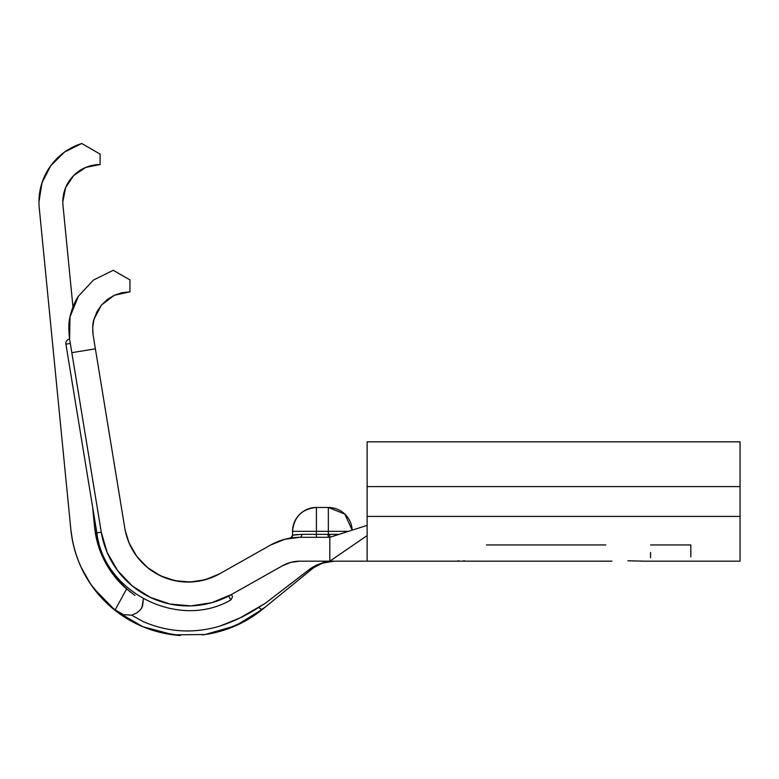 <?xml version="1.0" encoding="UTF-8"?>
<svg xmlns="http://www.w3.org/2000/svg" width="779" height="779" viewBox="0 0 779 779"><rect width="100%" height="100%" fill="white"/><g stroke="black" fill="none" stroke-linecap="round" stroke-linejoin="round"><path stroke-width="1.17" d="M69.867 340.744L70.314 343.451L65.903 344.182L96.859 532.885L65.903 344.182L70.314 343.451L69.867 340.705M102.76 599.168L102.711 599.109C84.395 579.401 73.771 556.177 70.84 529.438L39.242 207.818A61.161 61.161 0 0 1 38.95 201.839A61.161 61.161 0 0 0 39.242 207.818L70.84 529.438C72.135 542.515 75.505 555.018 80.958 566.946L90.491 583.909L102.711 599.109L115.126 609.918L126.597 588.963L114.318 576.1L104.668 561.133L97.317 542.145L94.59 527.101L92.633 507.148L94.59 527.101C97.433 551.775 108.106 572.39 126.607 588.963L134.874 595.36A93.977 93.977 0 0 0 134.971 595.419M62.817 201.839A37.295 37.295 0 0 0 62.992 205.481L72.963 306.907L62.992 205.481A37.295 37.295 0 0 1 100.111 164.544L85.836 167.378L73.742 175.47L65.66 187.564L62.817 201.839L65.66 187.564L73.742 175.47L85.836 167.378L100.111 164.544L100.111 154.106L81.746 143.502L64.501 152.109L50.801 165.664L41.988 182.802L38.95 201.839A61.161 61.161 0 0 1 81.746 143.502L100.111 154.106L100.111 164.544M155.508 573.149C176.765 584.552 198.139 584.766 219.62 573.792A64.141 64.141 0 0 1 124.835 528.357A64.141 64.141 0 0 0 219.62 573.792A64.141 64.141 0 0 1 124.825 528.298C128.516 547.725 138.74 562.672 155.508 573.149C176.765 584.552 198.139 584.766 219.62 573.792L270.693 544.998A59.671 59.671 0 0 1 300.003 537.306L329.829 537.306L367.123 525.377L329.829 537.306L329.829 561.172L367.123 535.601L367.123 561.172L480.185 561.162M627.874 560.773L644.282 561.162M740.05 561.172L740.05 516.428L367.123 516.428L740.05 516.428L740.05 561.172L643.269 561.172M458.88 560.851L457.672 560.89M612.002 561.162L479.182 561.172M740.05 441.839L665.461 441.839L740.05 441.839L740.05 486.593L740.05 441.839L367.123 441.839L367.123 486.593L740.05 486.593L740.05 516.428L740.05 486.593L367.123 486.593L367.123 535.601L367.123 442.005M448.87 561.172L367.123 561.172L367.123 535.601L329.829 561.172L300.003 561.172C293.741 561.211 287.879 562.75 282.417 565.788A35.805 35.805 0 0 1 300.003 561.172L329.829 561.172L329.829 537.306L300.003 537.306L284.851 539.263L270.693 544.998L219.62 573.792L205.422 579.683L190.232 582.02L174.924 580.686L160.367 575.739L147.406 567.482L136.783 556.372L129.11 543.06L125.253 530.645M486.456 544.949L605.799 544.949M102.078 536.439L101.27 532.164L107.151 552.418L117.687 570.686L132.255 585.925L150.045 597.259L170.007 604.046L191.021 605.877L211.859 602.664L231.344 594.581L282.417 565.788L230.847 594.854A88.008 88.008 0 0 0 231.344 594.581A88.008 88.008 0 0 1 101.27 532.164A88.008 88.008 0 0 0 228.646 596.042L228.948 596.568M92.682 327.55L93.139 335.174L95.379 348.807L71.824 352.673L101.27 532.164A88.008 88.008 0 0 0 228.646 596.042C231.529 601.213 231.529 601.213 228.646 596.042A88.008 88.008 0 0 1 101.27 532.164L69.594 339.04C68.464 329.176 68.61 321.795 70.022 316.878C71.824 308.844 74.589 301.989 78.328 296.332L93.402 280.089L113.286 270.294L129.947 279.914L129.947 291.843L121.923 292.719L114.289 295.29L129.947 291.843L129.947 279.914L113.286 270.294L93.402 280.089L113.286 270.294M124.835 528.357A64.141 64.141 0 0 0 219.62 573.792A64.141 64.141 0 0 1 124.835 528.357A64.141 64.141 0 0 0 219.62 573.792A64.141 64.141 0 0 1 124.835 528.357M650.553 544.949L690.827 544.949L690.827 556.917M65.903 344.182A4.479 4.479 0 0 1 69.594 339.04L70.022 316.878L78.328 296.332L70.022 316.878L69.594 339.04L71.824 352.673L95.379 348.807L124.825 528.298L93.139 335.174L92.701 327.122L93.139 335.174C92.389 328.017 92.682 322.672 94.006 319.166L101.523 304.998L114.289 295.29L121.923 292.719M92.701 327.122L94.006 319.166L96.995 311.668L101.523 304.998L107.375 299.448L101.523 304.998L94.006 319.166L92.74 326.547M282.417 565.788L290.908 562.35L300.003 561.172C293.741 561.211 287.879 562.75 282.417 565.788M314.151 567.385L322.233 563.275L332.76 561.211A35.805 35.805 0 0 0 332.672 561.211M202.433 634.885A117.843 117.843 0 0 0 262.562 609.275L312.905 568.281M95.379 533.128A93.977 93.977 0 0 0 112.799 574.113M114.464 576.275A93.977 93.977 0 0 0 126.607 588.963L126.665 589.021M72.963 306.907L64.433 220.145L72.963 306.907M70.84 529.438A117.843 117.843 0 0 0 180.329 635.498L158.575 631.993L147.971 628.711M265.639 606.763L244.314 621.496L223.963 630.182M142.82 626.706L137.776 624.466M136.783 612.907L131.68 615.186L143.365 621.7C168.371 632.363 193.893 633.814 219.931 626.073L239.932 617.981L265.288 603.316L310.315 568.709L311.688 569.225L297.666 580.657M274.851 599.255L268.706 604.261M70.86 529.652L72.574 541.074M84.814 574.62L92.302 586.519M93.392 588.018L115.487 610.717L142.761 626.676M142.83 626.706L173.444 634.846L205.111 634.525L235.56 625.79L262.581 609.256A23.867 3.35 -129.2 0 1 258.686 607.386C246.592 615.293 233.681 621.525 219.931 626.073L219.659 626.15M331.591 561.279L332.253 561.231M130.2 591.923L120.803 583.5M112.78 574.084L105.798 563.256M103.519 558.835L97.618 543.255M141.934 607.581L143.365 598.856L142.586 606.15L140.288 609.967L136.607 613.015M328.339 561.172L322.399 561.347M334.308 561.172C325.778 561.279 318.241 563.957 311.688 569.225A23.867 2.288 -129.2 0 1 310.315 568.709L316.06 565.398L321.883 563.168L334.308 561.172C325.68 561.367 317.783 563.811 310.617 568.485L265.288 603.316L258.686 607.386A23.867 3.35 50.8 0 0 262.581 609.256M141.866 607.698L140.288 609.967M143.365 621.7L131.68 615.186L123.569 614.66L115.126 609.918L126.597 588.963M115.126 609.918L102.711 599.109M101.27 532.164A88.008 88.008 0 0 0 228.646 596.042L230.827 599.947L228.646 596.042A88.008 88.008 0 0 1 101.27 532.164L96.859 532.885L101.27 532.164A88.008 88.008 0 0 0 228.646 596.042L230.827 599.947C178.897 630.24 103.714 592.566 96.859 532.885C103.714 592.566 178.897 630.24 230.827 599.947C178.897 630.24 103.714 592.566 96.859 532.885M219.571 573.821A64.141 64.141 0 0 1 190.319 582.02M190.144 582.03A64.141 64.141 0 0 1 175.022 580.706M174.827 580.667A64.141 64.141 0 0 1 160.464 575.788M160.27 575.7A64.141 64.141 0 0 1 147.504 567.56M147.319 567.404A64.141 64.141 0 0 1 124.844 528.425M230.847 594.864L231.344 594.581L232.045 595.838L231.344 594.581C232.278 596.256 232.278 596.256 231.344 594.581L228.646 596.042M114.289 295.29L107.375 299.448M78.328 296.332L93.402 280.089M650.553 557.813L650.553 552.457M627.952 560.773L628.468 560.773M463.729 560.773L464.381 560.773M291.005 537.812L292.544 535.202A2.98 2.98 0 0 1 290.148 538.123A2.98 2.98 0 0 0 292.544 535.202L292.544 531.336A23.867 23.867 0 0 1 316.41 507.47C301.911 508.891 293.956 516.847 292.544 531.336L316.41 531.336L316.41 507.47L328.339 507.47A23.867 23.867 0 0 1 352.176 530.158L344.795 514.052L328.339 507.47L328.339 531.336L348.476 531.336L328.339 531.336L328.339 507.47L316.41 507.47L316.41 534.326L328.339 534.326L328.339 531.336L316.41 531.336L328.339 531.336L328.339 534.326L339.157 534.326L329.663 534.326L329.829 537.306L329.663 534.326L328.339 534.326L328.339 537.306L328.339 534.326L316.41 534.326L316.41 531.336L292.544 531.336L292.544 535.202L301.824 534.326L316.41 534.326L316.41 537.306L316.41 534.326L301.824 534.326A2.98 1.821 -90 0 1 300.003 537.306A2.98 1.821 90 0 0 301.824 534.326M327.54 534.326A5.969 5.969 0 0 1 328.339 537.306M293.868 534.969L297.714 534.491M292.544 535.202L291.843 537.12L290.031 538.143M329.829 561.172L367.123 561.172M232.045 595.838C232.833 596.042 232.424 597.415 230.827 599.947"/></g></svg>
